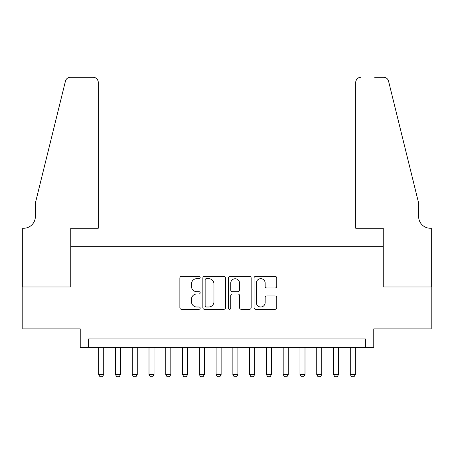 <?xml version="1.0" encoding="UTF-8"?>
<svg xmlns="http://www.w3.org/2000/svg" width="454" height="454" viewBox="0 0 454 454"><rect width="100%" height="100%" fill="white"/><g stroke="black" fill="none" stroke-linecap="round" stroke-linejoin="round"><path stroke-width="0.68" d="M200.163 277.525A1.152 1.152 0 0 0 199.011 276.373L181.515 276.373A1.646 1.646 0 0 0 179.869 278.018L179.869 307.653A1.646 1.646 0 0 0 181.515 309.299L199.011 309.299A1.152 1.152 0 0 0 200.163 308.147A1.152 1.152 0 0 0 199.011 306.995L196.747 306.995A5.266 5.266 0 0 1 191.48 301.728L191.48 299.254A5.266 5.266 0 0 1 196.747 293.988L199.011 293.988A1.152 1.152 0 0 0 200.163 292.836A1.152 1.152 0 0 0 199.011 291.684L196.747 291.684A5.266 5.266 0 0 1 191.48 286.417L191.48 283.943A5.266 5.266 0 0 1 196.747 278.677L199.011 278.677A1.152 1.152 0 0 0 200.163 277.525M275.118 287.978A1.646 1.646 0 0 0 276.764 286.332L276.764 278.018A1.646 1.646 0 0 0 275.118 276.373L255.687 276.373A1.646 1.646 0 0 0 254.041 278.018L254.041 307.653A1.646 1.646 0 0 0 255.687 309.299L275.118 309.299A1.646 1.646 0 0 0 276.764 307.653L276.764 297.608A1.646 1.646 0 0 0 275.118 295.963L266.804 295.963A1.646 1.646 0 0 0 265.153 297.608L265.153 302.591A4.404 4.404 0 0 1 260.749 306.995A4.404 4.404 0 0 1 256.345 302.591L256.345 283.08A4.404 4.404 0 0 1 260.749 278.677A4.404 4.404 0 0 1 265.153 283.08L265.153 286.332A1.646 1.646 0 0 0 266.804 287.978L275.118 287.978M365.379 347.35L373.767 347.35L373.767 328.9L431.215 328.9L431.215 286.968L382.994 286.968L382.994 246.709L71.006 246.709L71.006 286.968L22.785 286.968L22.785 328.9L80.233 328.9L80.233 347.35L365.379 347.35L365.379 338.962L88.621 338.962L88.621 347.35M225.559 278.018A1.646 1.646 0 0 0 223.913 276.373L204.487 276.373A1.646 1.646 0 0 0 202.842 278.018L202.842 307.653A1.646 1.646 0 0 0 204.487 309.299L223.913 309.299A1.646 1.646 0 0 0 225.559 307.653L225.559 278.018M230.087 276.373L249.513 276.373A1.646 1.646 0 0 1 251.158 278.018L251.158 307.653A1.646 1.646 0 0 1 249.513 309.299L241.199 309.299A1.646 1.646 0 0 1 239.553 307.653L239.553 295.633A1.646 1.646 0 0 0 237.907 293.988L232.391 293.988A1.646 1.646 0 0 0 230.746 295.633L230.746 308.147A1.152 1.152 0 0 1 229.593 309.299A1.152 1.152 0 0 1 228.441 308.147L228.441 278.018A1.646 1.646 0 0 1 230.087 276.373M206.298 278.677A1.152 1.152 0 0 0 205.146 279.829L205.146 305.843A1.152 1.152 0 0 0 206.298 306.995L208.681 306.995A5.266 5.266 0 0 0 213.953 301.728L213.953 283.943A5.266 5.266 0 0 0 208.681 278.677L206.298 278.677M239.553 283.165A4.404 4.404 0 0 0 235.149 278.756A4.404 4.404 0 0 0 230.746 283.165L230.746 290.038A1.646 1.646 0 0 0 232.391 291.684L237.907 291.684A1.646 1.646 0 0 0 239.553 290.038L239.553 283.165M98.683 347.35L98.683 374.522L103.716 374.522L103.716 347.35M103.716 374.522L102.456 376.701L99.942 376.701L98.683 374.522M98.263 228.26L98.263 82.327A5.034 5.034 0 0 0 93.235 77.299L70.336 77.299A5.034 5.034 0 0 0 65.45 81.124L35.367 203.097L35.367 216.518A11.742 11.742 0 0 1 23.625 228.26L22.7 228.26L22.7 286.968L70.756 286.968L70.756 228.26L98.263 228.26L98.263 82.327C97.945 79.297 96.265 77.617 93.235 77.299L79.308 77.299M65.45 81.124C66.732 78.366 66.732 78.366 65.45 81.124C66.732 78.366 66.732 78.366 65.45 81.124M35.367 216.518A11.742 11.742 0 0 1 23.625 228.26M355.737 228.26L355.737 82.327L355.737 228.26L383.244 228.26L383.244 286.968L431.3 286.968L431.3 228.26L430.375 228.26A11.742 11.742 0 0 1 418.633 216.518A11.742 11.742 0 0 0 430.375 228.26M409.412 165.699L388.55 81.124L418.633 203.097L418.633 216.518M374.692 77.299L383.664 77.299A5.034 5.034 0 0 1 388.55 81.124C387.268 78.366 387.268 78.366 388.55 81.124C387.268 78.366 387.268 78.366 388.55 81.124M360.765 77.299A5.034 5.034 0 0 0 355.737 82.327C356.055 79.297 357.735 77.617 360.765 77.299M115.458 347.35L115.458 374.522L120.492 374.522L120.492 347.35M120.492 374.522L119.232 376.701L116.718 376.701L115.458 374.522M132.227 347.35L132.227 374.522L137.261 374.522L137.261 347.35M137.261 374.522L136.007 376.701L133.487 376.701L132.227 374.522M149.003 347.35L149.003 374.522L154.037 374.522L154.037 347.35M154.037 374.522L152.777 376.701L150.263 376.701L149.003 374.522M165.778 347.35L165.778 374.522L170.812 374.522L170.812 347.35M170.812 374.522L169.552 376.701L167.032 376.701L165.778 374.522M182.548 347.35L182.548 374.522L187.581 374.522L187.581 347.35M187.581 374.522L186.327 376.701L183.808 376.701L182.548 374.522M199.323 347.35L199.323 374.522L204.357 374.522L204.357 347.35M204.357 374.522L203.097 376.701L200.583 376.701L199.323 374.522M216.098 347.35L216.098 374.522L221.132 374.522L221.132 347.35M221.132 374.522L219.872 376.701L217.352 376.701L216.098 374.522M232.868 347.35L232.868 374.522L237.902 374.522L237.902 347.35M237.902 374.522L236.648 376.701L234.128 376.701L232.868 374.522M249.643 347.35L249.643 374.522L254.677 374.522L254.677 347.35M254.677 374.522L253.417 376.701L250.903 376.701L249.643 374.522M266.419 347.35L266.419 374.522L271.452 374.522L271.452 347.35M271.452 374.522L270.192 376.701L267.673 376.701L266.419 374.522M283.188 347.35L283.188 374.522L288.222 374.522L288.222 347.35M288.222 374.522L286.968 376.701L284.448 376.701L283.188 374.522M299.963 347.35L299.963 374.522L304.997 374.522L304.997 347.35M304.997 374.522L303.737 376.701L301.223 376.701L299.963 374.522M316.739 347.35L316.739 374.522L321.772 374.522L321.772 347.35M321.772 374.522L320.513 376.701L317.993 376.701L316.739 374.522M333.508 347.35L333.508 374.522L338.542 374.522L338.542 347.35M338.542 374.522L337.282 376.701L334.768 376.701L333.508 374.522M350.284 347.35L350.284 374.522L355.317 374.522L355.317 347.35M355.317 374.522L354.058 376.701L351.544 376.701L350.284 374.522"/></g></svg>

